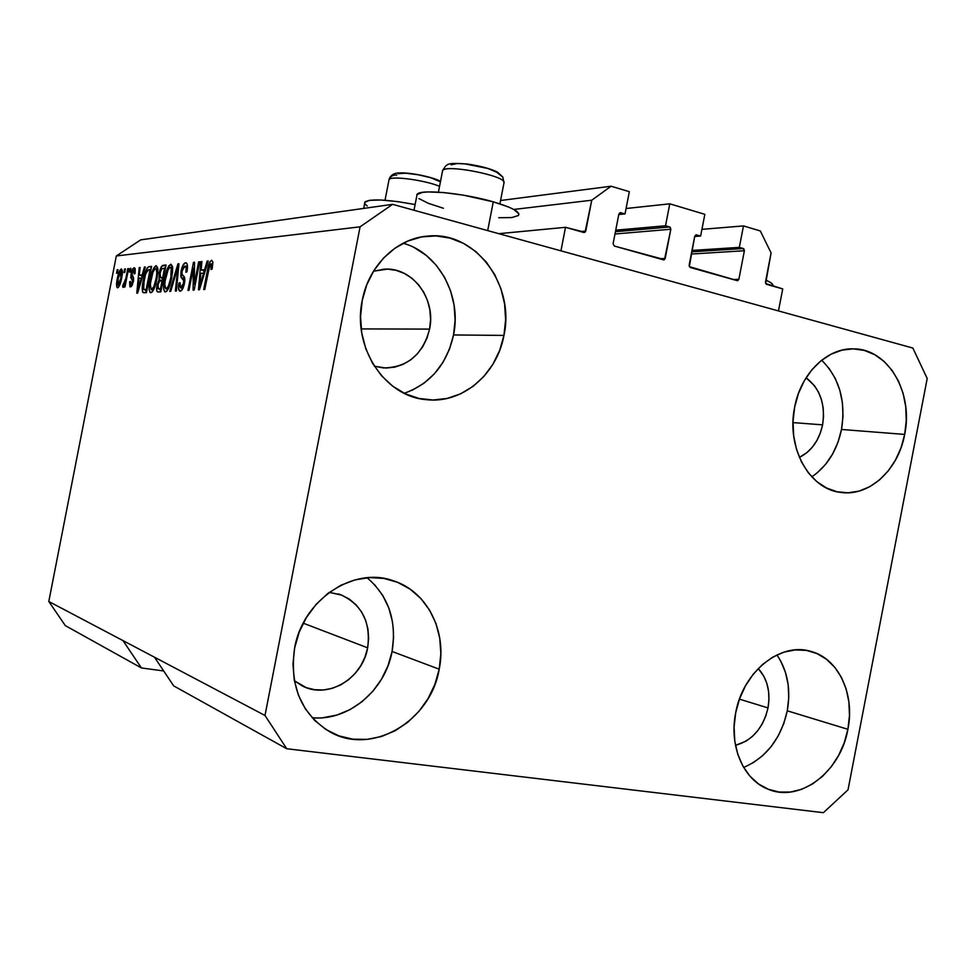 <?xml version="1.0" encoding="UTF-8"?>
<svg xmlns="http://www.w3.org/2000/svg" width="976" height="976" viewBox="0 0 976 976"><rect width="100%" height="100%" fill="white"/><g stroke="black" fill="none" stroke-linecap="round" stroke-linejoin="round"><path stroke-width="1.46" d="M782.728 288.908L778.47 310.929L560.944 250.832L565.507 227.31L585.039 232.276L591.749 200.214L611.074 186.221L629.325 191.686L625.03 213.915L620.138 212.634L618.857 214.061L613.099 243.744L614.294 246.037L664.485 259.628L670.829 229.25L614.99 233.996L670.829 229.25L670.231 227.286L665.534 225.773L669.78 203.825L626.067 208.51L669.78 203.825L704.843 214.33L700.634 236.046L695.973 234.826L694.741 236.229L689.312 266.643L737.661 280.698L738.869 279.295L744.383 250.734L691.289 254.041L744.383 250.734L743.822 248.831L739.332 247.367L743.48 225.92L760.316 230.97L771.089 252.93L765.623 283.516L782.728 288.908L778.47 310.929L560.944 250.832L565.507 227.31L583.819 232.508L585.759 231.08L591.749 200.214L513.766 209.462L591.749 200.214L611.074 186.221L500.566 200.507L611.074 186.221L629.325 191.686L625.03 213.915L618.76 214.549L625.03 213.915L620.272 212.609L618.857 214.061L613.099 243.744L614.294 246.037L663.717 259.921L665.181 258.469L670.829 229.25L669.682 226.981L665.534 225.773L615.734 230.165L665.534 225.773L669.78 203.825L704.843 214.33L700.634 236.046L694.68 236.497L700.634 236.046L696.144 234.801L694.741 236.229L689.129 265.24L690.264 267.473L737.429 280.722L738.869 279.295L744.383 250.734L743.297 248.526L739.332 247.367L691.984 250.454L739.332 247.367L743.48 225.92L701.939 229.348L743.48 225.92L760.316 230.97L771.089 252.93L765.452 282.149L766.526 284.321L782.728 288.908M691.716 251.832L743.297 248.526L691.716 251.832M733 279.526L738.869 279.295L733 279.526M615.429 231.702L669.682 226.981L615.429 231.702M659.544 258.799L665.181 258.469L659.544 258.799M580.476 231.556L585.759 231.08L580.476 231.556M498.809 233.679L565.507 227.31M822.597 424.853C819.193 440.396 811.459 451.241 799.381 457.415L807.006 452.559L812.41 447.093L816.924 440.481L820.352 432.978L822.597 424.853L793 422.596L822.597 424.853L823.549 416.423L823.183 407.992L821.524 399.879L818.608 392.376L814.545 385.788L806.091 377.773C820.096 388.509 825.598 404.21 822.597 424.853M429.574 329.107C422.779 354.666 407.358 367.61 383.312 367.928L374.357 366.207L386.032 368.05L394.658 367.159L402.929 364.438L410.567 359.973L417.264 353.959L422.803 346.614L426.951 338.233L429.574 329.107L361.181 328.912L429.574 329.107L430.575 319.591L429.904 310.039L427.598 300.791L423.743 292.202L418.448 284.602L411.933 278.27L404.43 273.463L396.207 270.376L387.582 269.12L373.527 271.182L384.593 269.132C412.726 267.131 436.26 299.156 429.574 329.107M367.659 647.82C362.56 678.796 327.497 699.609 302.109 685.835L294.374 680.748L306.196 687.616L314.662 689.727L323.459 689.971L332.218 688.348L340.648 684.945L348.408 679.882L355.203 673.367L360.815 665.656L365.012 657.031L367.659 647.82L303.219 623.176L367.659 647.82L368.635 638.353L367.94 628.995L365.561 620.089L361.596 611.964L356.191 604.925L349.542 599.264L341.881 595.177L329.266 592.371L340.734 594.738C361.974 604.583 370.941 622.273 367.659 647.82M768.014 707.917C763.171 728.072 752.325 740.552 735.489 745.347L746.006 741.162L752.228 736.575L757.718 730.719L762.28 723.814L765.757 716.116L768.014 707.917L739.43 699.133L768.014 707.917L768.954 699.524L768.563 691.252L766.843 683.407L763.854 676.283L758.254 668.523C767.404 678.82 770.662 691.96 768.014 707.917M743.651 767.441C766.404 757.547 780.946 738.673 787.278 710.809L847.9 729.304C840.726 771.638 800.1 803.028 768.185 789.23C743.529 780.031 728.828 746.189 735.684 712.797L734.086 727.022L734.782 741.016L737.746 754.18L742.834 766.014L749.849 776.054L758.474 783.923L768.368 789.303L779.141 792.036L790.353 792.048L801.589 789.34L812.422 784.057L822.439 776.432L831.284 766.733L838.64 755.363L844.252 742.736L847.9 729.304L849.474 715.579L848.913 702.037L846.216 689.19L841.483 677.515L834.883 667.438L826.635 659.361L817.034 653.603L806.444 650.394L795.245 649.906L783.874 652.163L772.785 657.104L762.402 664.583L753.155 674.306L745.42 685.896L739.515 698.901L735.684 712.797C742.785 671.878 780.422 641.818 810.775 651.358C838.482 658.422 855.159 694.278 847.9 729.304L787.278 710.809C791.024 689.361 787.571 670.732 776.92 654.933M312.113 717.726C348.432 721.398 385.239 690.276 392.084 651.48L439.2 669.194C430.733 721.179 371.673 756.302 329.717 731.744C301.035 713.749 289.335 685.811 294.63 647.93L292.971 664.144L294.252 680.113L298.436 695.205L305.329 708.808L314.638 720.398L325.96 729.523L338.843 735.843L352.763 739.161L367.171 739.369L381.506 736.502L395.243 730.707L407.87 722.216L418.936 711.382L428.049 698.609L434.881 684.371L439.2 669.194L440.847 653.627L439.761 638.231L435.979 623.566L429.611 610.171L420.9 598.556L410.115 589.162L397.659 582.355L383.983 578.439L369.599 577.585L355.044 579.878L340.917 585.246L327.753 593.518L316.102 604.388L306.452 617.442L299.193 632.155L294.63 647.93C302.902 599.667 353.593 566.178 393.267 580.744C426.988 591.236 447.154 631.033 439.2 669.194L392.084 651.48C396.939 620.931 388.619 596.348 367.135 577.755M404.259 393.291C430.392 383.873 446.825 364.426 453.547 334.951L503.945 335.415C496.955 374.662 461.868 404.174 425.939 399.623C384.739 396.451 352.104 347.078 362.242 300.413L360.547 316.712L361.767 333.06L365.817 348.774L372.527 363.231L381.616 375.858L392.694 386.179L405.308 393.804L418.948 398.452L433.076 400.001L447.142 398.428L460.635 393.816L473.055 386.362L483.937 376.382L492.917 364.255L499.663 350.433L503.945 335.415L505.617 319.762L504.604 304.024L500.944 288.774L494.747 274.585L486.231 261.983L475.69 251.43L463.49 243.366L450.095 238.12L435.991 235.924L421.717 236.9L407.834 241.035L394.902 248.221L383.434 258.176L373.93 270.535L366.756 284.809L362.242 300.413C368.672 265.265 397.256 237.888 428.391 236.046C475.556 231.153 515.218 285.138 503.945 335.415L453.547 334.951C461.819 296.07 438.724 252.979 403.173 243.219M811.8 476.861C827.209 466.211 837.103 450.4 841.507 429.464L904.679 434.418C898.347 470.078 868.847 497.138 840.238 492.343C809.08 488.866 786.168 447.203 794.635 407.224L793.024 421.534L793.671 435.796L796.526 449.448L801.491 461.953L808.323 472.799L816.766 481.583L826.465 487.976L837.018 491.758L848.022 492.795L859.051 491.099L869.689 486.731L879.547 479.911L888.258 470.896L895.517 460.025L901.055 447.716L904.679 434.418L906.265 420.607L905.752 406.809L903.154 393.511L898.554 381.201L892.101 370.368L884.036 361.388L874.642 354.642L864.26 350.408L853.28 348.859L842.117 350.103L831.223 354.105L821.011 360.73L811.898 369.745L804.273 380.799L798.441 393.462L794.635 407.224C800.759 373.235 827.648 347.334 854.22 348.883C888.38 349.115 913.573 393.06 904.679 434.418L841.507 429.464C846.009 401.002 839.384 377.919 821.67 360.205M518.317 215.586C520.781 212.146 512.437 207.559 493.27 201.837L487.695 230.604L493.27 201.837L463.466 195.176L443.787 192.565L428.037 191.93L422.437 192.382L416.789 194.712M364.67 202.435L369.428 200.324L380.994 200.019L397.683 201.617L415.117 204.545C387.362 199.47 370.648 198.604 364.975 201.934L364.695 203.411M772.565 286.029C773.773 284.516 771.528 282.552 765.831 280.136L770.686 282.589L772.638 284.37L772.565 286.029M823.39 812.691L286.724 748.738L173.679 685.884L286.724 748.738L264.996 715.481L154.489 657.214L173.679 685.884L154.489 657.214L264.996 715.481L360.083 226.822L116.327 255.968L48.8 601.484L154.489 657.214L48.8 601.484L65.331 625.64L141.422 667.95L65.331 625.64L48.8 601.484L116.327 255.968L360.083 226.822L392.596 204.338L912.865 348.054L927.2 378.493L848.022 789.828L823.39 812.691L286.724 748.738L264.996 715.481L360.083 226.822L392.596 204.338L140.69 239.864L392.596 204.338L912.865 348.054L927.2 378.493L848.022 789.828L823.39 812.691M163.7 670.976L141.422 667.95L123 640.61L141.422 667.95L163.7 670.976M194.273 284.345L198.653 261.873L199.677 261.775L194.163 290.043L193.089 290.104L193.358 267.973L188.99 290.336L187.99 290.384L193.455 262.373L194.541 262.263L194.273 284.345L194.541 262.263L193.455 262.373L187.99 290.384L188.99 290.336L193.358 267.973L193.089 290.104L194.163 290.043L199.677 261.775L198.653 261.873L199.616 262.105L198.653 261.873L194.273 284.345L195.237 284.577L194.273 284.345M181.06 271.084L183.085 265.057L185.599 262.776L186.733 263.239L187.404 265.13L187.111 270.925L185.879 272.304L186.209 268.107L185.098 266.021L183.598 266.875L182.28 269.888L181.914 274.012L184.476 277.379L184.83 280.551L181.963 289.994L179.682 291.08L178.498 288.066L178.962 283.089L179.999 282.662L179.743 286.602L180.828 287.932L182.646 286.127L183.61 282.637L183.525 279.929L180.828 276.537L181.06 271.084L181.219 277.562L183.72 280.6L183.476 283.394L180.621 287.92L179.999 282.662L178.962 283.089C178.12 287.896 178.437 290.58 179.926 291.141L180.231 291.165C181.939 290.885 183.342 288.286 184.452 283.394C185.135 279.063 184.781 276.574 183.378 275.952C182.158 275.769 181.719 274.097 182.048 270.913L185.123 266.033C186.257 266.472 186.514 268.559 185.879 272.304L186.941 271.853C187.917 266.472 187.587 263.447 185.952 262.788L185.599 262.776C183.756 263.117 182.244 265.887 181.06 271.084L181.987 271.304L181.06 271.084M169.739 291.385L177.949 263.862L178.95 263.764L176.363 291.019L175.375 291.068L177.876 267.009L170.727 291.324L169.739 291.385L170.727 291.324L177.876 267.009L175.375 291.068L176.363 291.019L178.95 263.764L177.949 263.862L178.913 264.093L177.949 263.862L169.739 291.385M170.849 264.203L172.52 266.472L172.532 272.585L168.677 288.152L166.774 291.214L164.676 291.714L163.7 289.189L163.724 284.15L166.53 270.816L168.689 266.045L170.849 264.203L167.396 268.571L164.59 278.319C163.065 285.748 163.26 290.299 165.188 291.946L165.42 291.958C168.189 290.372 170.312 285.529 171.788 277.452L172.691 268.205L170.849 264.203M156.148 265.618L157.734 267.839L157.831 272.682L153.976 289.03L152.146 292.019L150.133 292.495L149.218 290.031L149.255 285.114L152 272.072L154.086 267.412L156.148 265.618L152.829 269.888L150.121 279.417C148.633 286.676 148.803 291.116 150.633 292.739L150.853 292.751C153.5 291.19 155.55 286.468 157.002 278.575L157.892 269.535L156.148 265.618M123.903 272.572L124.599 268.986L125.404 268.912L124.708 272.499L123.903 272.572L124.708 272.499L125.404 268.912L124.599 268.986L125.355 269.169L124.599 268.986L123.903 272.572M117.279 278.758L119.536 270.95L121.536 269.01L122.159 274.939L119.914 284.614L118.157 287.578L116.815 287.078L117.279 278.758C116.254 283.662 116.303 286.676 117.449 287.798L117.62 287.798C119.316 286.749 120.646 283.552 121.61 278.221C122.671 273.219 122.622 270.145 121.475 268.998L121.292 268.986C119.56 270.132 118.23 273.39 117.279 278.758L118.023 278.929L117.279 278.758M211.682 260.25L212.89 262.141L212.146 269.034L210.999 269.498L211.414 263.91L209.828 264.996L204.765 289.469L203.716 289.53L208.559 265.46L209.755 262.19L211.682 260.25C209.755 261.397 208.364 264.667 207.51 270.059L203.716 289.53L204.765 289.469L209.498 265.887L211.084 263.618L210.999 269.498L212.146 269.034L212.89 262.141L211.682 260.25M142.191 274.89L144.436 267.082L145.339 266.997L137.628 293.129L136.799 293.178L139.214 267.583L140.105 267.497L139.312 275.134L142.191 274.89L139.312 275.134L140.105 267.497L139.214 267.583L136.799 293.178L137.628 293.129L145.339 266.997L144.436 267.082L145.253 267.278L144.436 267.082L142.191 274.89L142.947 275.073L142.191 274.89M131.077 273.902L132.943 268.693L134.224 267.741L135.152 268.498L135.054 273.536L134.151 273.939L133.639 270.401L131.919 273.829L133.639 278.306L132.468 284.711L131.248 286.627L129.857 286.7L129.637 281.796L130.54 281.405L130.991 284.309L132.48 281.966L132.516 280.441L130.808 277.892L131.077 273.902L132.48 281.966L130.991 284.309L130.54 281.405L129.637 281.796L130.296 286.944L133.383 281.527C133.834 278.197 133.517 276.354 132.443 275.988L132.004 273.365L133.639 270.401L134.151 273.939L135.054 273.536L134.224 267.741C132.968 268.01 131.919 270.059 131.077 273.902L131.882 274.085L131.077 273.902M129.405 272.084L130.113 268.461L130.943 268.376L130.235 272.011L129.405 272.084L130.235 272.011L130.943 268.376L130.113 268.461L130.894 268.644L130.113 268.461L129.405 272.084M125.892 278.209L127.758 268.681L128.576 268.607L124.977 286.993L124.159 287.054L124.733 284.114L123.342 287.347L122.573 286.505L123.379 283.87L124.708 282.918L125.892 278.209L122.573 286.505L123.147 287.444L124.733 284.114L124.159 287.054L124.977 286.993L128.576 268.607L127.758 268.681L128.515 268.876L127.758 268.681L125.892 278.209L126.66 278.392L125.892 278.209M116.51 273.243L117.205 269.705L117.986 269.62L117.303 273.17L116.51 273.243L117.303 273.17L117.986 269.62L117.205 269.705L117.937 269.876L117.205 269.705L116.51 273.243M143.313 280.088L147.047 268.193L148.681 266.716L151.573 266.399L146.449 292.654L143.423 292.727L142.472 291.58L143.313 280.088C142.093 285.626 141.935 289.713 142.838 292.373L146.449 292.654L151.573 266.399L149.072 266.643L151.414 267.204L149.072 266.643C146.583 267.936 144.655 272.426 143.313 280.088L144.131 280.283L143.313 280.088M159.137 273.341L161.589 266.363L166.054 265.008L160.808 291.861L157.636 291.97L156.685 290.458L157.173 284.614L159.064 279.795L159.137 273.341L159.064 279.795L156.99 285.443C156.294 289.506 156.563 291.69 157.795 292.007L160.808 291.861L166.054 265.008L163.321 265.265L165.883 265.887L163.321 265.265C161.613 265.484 160.21 268.18 159.137 273.341L159.991 273.548L159.137 273.341M204.618 269.669L207.156 261.056L208.254 260.946L199.47 289.762L198.47 289.811L200.836 261.666L201.91 261.556L201.129 269.962L204.618 269.669L201.129 269.962L201.91 261.556L200.836 261.666L198.47 289.811L199.47 289.762L208.254 260.946L207.156 261.056L208.144 261.3L207.156 261.056L204.618 269.669L205.533 269.888L204.618 269.669M140.69 239.864L116.327 255.968L140.69 239.864M365.048 204.057L367.244 205.985M418.948 198.567L428.33 203.325L443.397 208.266M498.712 217.721L511.766 217.575L518.378 215.525M518.854 213.854L513.901 209.523L508.594 207.022L493.27 201.837C463.368 193.065 420.461 188.966 417.106 194.297L416.74 196.152M208.498 270.303L207.51 270.059L208.498 270.303M141.837 278.062L142.045 275.793L141.837 278.062M140.068 267.79L139.214 267.583L140.068 267.79M142.691 275.94L139.312 275.134L142.691 275.94M141.325 277.953L139.08 285.541L139.812 285.712L139.08 285.541L137.738 290.458L138.372 290.604L137.738 290.458L139.007 278.136L142.057 278.123L139.007 278.136L137.738 290.458L141.325 277.953M130.455 281.991L129.637 281.796L130.455 281.991M132.48 284.663L130.869 284.297M133.248 282.149L132.48 281.966L133.248 282.149M133.529 280.685L132.516 280.441L133.529 280.685M133.627 279.88L131.784 279.453L133.627 279.88M125.501 284.297L124.733 284.114L125.501 284.297M123.745 286.785L122.573 286.505L123.745 286.785M124.66 284.345L123.867 284.162L124.66 284.345M125.916 282.186L125.013 281.966L125.916 282.186M120.804 278.294L118.145 285.199L119.523 285.529L118.047 285.199L118.108 278.514L120.768 271.584L120.804 278.294L121.549 278.477L120.804 278.294L121.292 272.194L120.585 271.645L119.584 273.17L117.718 280.771L117.974 285.175L119.316 283.65L120.804 278.294M122.39 271.975L120.987 271.645M144.485 292.751L142.838 292.373L144.485 292.751M146.119 292.666L145.778 290.055L146.119 292.666M150.28 269.596L151.207 268.266L150.28 269.596M150.097 269.547L146.168 289.628L146.998 289.823L144.692 289.726L146.912 290.238L143.606 289.274L144.167 280.063L145.741 273.67L148.584 269.681L150.914 269.742L147.535 270.132L145.509 274.439L143.362 285.297L144.106 289.665L146.168 289.628L150.097 269.547M152.793 290.775L152.732 289.982M150.951 279.612L150.121 279.417L150.951 279.612M153.952 270.157L152.829 269.888L153.952 270.157M157.221 269.071L157.783 268.119L157.221 269.071M156.099 278.599C155.038 284.711 153.488 288.396 151.451 289.652L153.427 290.128L151.292 289.64L150.194 285.358L150.987 279.429C152.036 273.561 153.561 269.986 155.55 268.705L155.745 268.717C157.099 269.925 157.209 273.219 156.099 278.599L156.953 278.807L156.099 278.599L156.831 273.39L156.306 269.12L154.916 268.986L152.89 272.353L150.304 283.931L151.121 289.604L153.842 286.737L156.099 278.599M160.454 291.885L160.247 289.274L160.454 291.885M157.856 285.651L156.99 285.443L157.856 285.651M162.541 280.881L159.064 279.795L162.687 280.661L162.272 278.148L162.541 280.881M164.615 268.254L165.725 266.692L164.615 268.254M162.065 280.771L160.503 288.786L161.369 288.981L159.003 288.872L161.284 289.408L158.515 288.859L157.99 284.943L159.503 281.21L162.065 280.771L159.747 281.039L158.612 282.637L157.722 286.883L158.222 288.774L160.503 288.786L162.065 280.771M164.517 268.229L162.687 277.635L163.553 277.843L160.991 277.77L163.443 278.355L160.625 277.757L160.052 273.243L161.735 268.815L164.517 268.229L161.992 268.607L160.979 270.035L159.759 275.293L160.332 277.672L162.687 277.635L164.517 268.229M167.347 289.945L167.274 289.116M165.469 278.526L164.59 278.319L165.469 278.526M168.555 268.864L167.396 268.571L168.555 268.864M171.886 267.717L172.545 266.631L171.886 267.717M170.861 277.477C169.775 283.735 168.165 287.505 166.03 288.798L168.104 289.286L165.859 288.786L164.7 284.394L165.505 278.331C166.579 272.328 168.153 268.668 170.239 267.363L170.446 267.375C171.861 268.607 171.996 271.987 170.861 277.477L171.739 277.696L170.861 277.477L171.215 268.168L169.909 267.448L168.14 269.608L164.981 281.43L164.712 286.2L165.688 288.737L167.067 288.213L168.531 285.809L170.861 277.477M178.218 271.487L177.412 271.291L178.218 271.487M178.62 267.192L177.876 267.009L178.62 267.192M182.268 289.555L182.219 288.298L182.268 289.555M179.901 283.308L178.962 283.089L179.901 283.308M182.89 288.42L180.828 287.932L182.89 288.42M184.403 283.613L183.476 283.394L184.403 283.613M184.806 280.868L183.72 280.6L184.806 280.868M184.842 279.404L182.573 278.868L184.842 279.404M184.757 278.404L181.219 277.562L184.757 278.404M186.587 266.387L187.392 265.057L186.587 266.387M194.468 268.241L193.358 267.973L194.468 268.241M194.529 262.642L193.455 262.373L194.529 262.642M203.777 273.073L203.972 270.657L203.777 273.073M201.873 261.922L200.836 261.666L201.873 261.922M204.948 270.889L201.129 269.962L204.948 270.889M203.63 273.036L201.068 281.393L201.959 281.613L201.068 281.393L199.543 286.822L200.312 287.005L199.543 286.822L200.824 273.256L204.509 273.243L200.824 273.256L199.543 286.822L203.63 273.036M817.217 472.835L825.659 464.247L832.674 453.889L838.03 442.152L841.507 429.464L843.008 416.288L842.459 403.112L839.885 390.424L835.371 378.676L829.063 368.33M412.055 390.302L423.962 383.251L434.405 373.796L443.006 362.303L449.46 349.188L453.547 334.951L455.109 320.104L454.096 305.183L450.546 290.726L444.556 277.269L436.333 265.326L426.183 255.346L414.446 247.721M323.093 717.702L336.842 715.066L350.006 709.637L362.108 701.659L372.71 691.423L381.433 679.345L387.972 665.876L392.084 651.48L393.633 636.718M392.559 622.102L388.887 608.17L382.751 595.433L374.345 584.38M752.972 762.89L762.683 755.668L771.247 746.469L778.36 735.648L783.765 723.619L787.278 710.809L788.767 697.706L788.169 684.774L785.509 672.501L780.873 661.325M443.092 170.08C449.253 164.505 506.117 176.18 504.043 182.585C506.105 175.9 446.227 164.066 442.64 170.458L442.396 171.715M499.907 203.862L504.043 182.585L499.907 203.862M503.97 182.915L502.799 177.046L496.54 172.142L487.683 168.421L465.052 163.907L457.341 163.541L451.071 164.834M442.543 170.568L442.799 169.897M389.485 179.157C393.304 175.863 424.999 180.328 439.444 186.245C424.328 180.035 391.01 175.631 389.058 179.511L388.863 180.511M440.31 181.756L430.855 177.766L418.131 174.753L405.748 173.216L397.988 173.704M389.156 179.413C390.656 176.144 393.194 174.704 396.756 175.07M364.975 201.934L363.719 208.413M417.106 194.297L414.007 210.243M133.871 270.425L135.335 270.779M123.769 284.15L124.66 284.37M118.047 285.199L119.511 285.541M120.914 271.609L122.39 271.95M144.314 289.713L146.9 290.323M151.292 289.64L153.415 290.153M155.867 268.742L157.88 269.23M158.515 288.859L161.272 289.506M160.625 277.757L163.431 278.428M165.859 288.786L168.092 289.311M170.568 267.4L172.679 267.912M185.257 266.058L187.502 266.607M180.621 287.92L182.878 288.457M852.573 348.859L854.22 348.883M425.17 236.363L428.391 236.046M389.375 579.598L393.267 580.744M808.958 650.907L810.775 651.358M340.734 594.738L338.355 593.957M384.593 269.132L382.568 269.266M438.419 192.15L442.64 170.458C447.081 164.224 445.105 162.321 467.443 164.029C480.912 166.079 490.989 168.811 497.65 172.227L502.799 177.034M385.02 200.263L389.058 179.511C390.534 174.936 394.328 172.74 400.453 172.935C409.969 172.447 432.844 176.949 440.408 181.28"/></g></svg>
